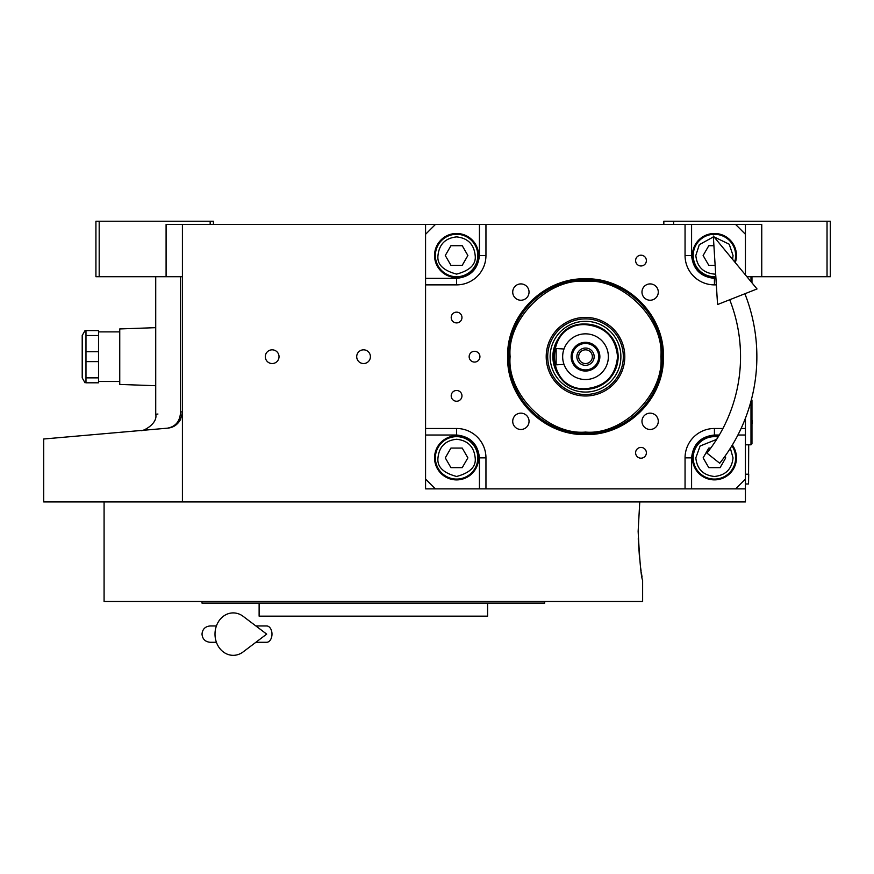 <?xml version="1.0" encoding="UTF-8"?>
<svg xmlns="http://www.w3.org/2000/svg" width="874" height="874" viewBox="0 0 874 874"><rect width="100%" height="100%" fill="white"/><g stroke="black" fill="none" stroke-linecap="round" stroke-linejoin="round"><path stroke-width="1.31" d="M182.415 276.719L166.093 276.719L166.093 224.498L182.415 224.498L182.415 501.927L43.7 501.927L43.7 438.999M745.435 418.209L745.435 488.872L425.572 488.872L425.572 224.498L182.415 224.498M425.572 224.498L761.757 224.498L761.757 276.719L746.931 276.719M272.175 363.54A6.85 6.85 0 0 0 279.024 356.69A6.85 6.85 0 0 0 272.175 349.829A6.85 6.85 0 0 0 265.314 356.69A6.85 6.85 0 0 0 272.175 363.54M363.562 363.54A6.85 6.85 0 0 0 370.412 356.69A6.85 6.85 0 0 0 363.562 349.829A6.85 6.85 0 0 0 356.712 356.69A6.85 6.85 0 0 0 363.562 363.54M745.435 488.872L745.435 501.927L182.415 501.927M663.836 224.498L663.836 221.231L827.033 221.231L827.033 276.719L761.757 276.719M673.636 221.231L673.636 224.498M180.557 411.905C147.542 415.008 147.542 415.008 180.557 411.905C180.11 421.148 175.761 426.567 167.524 428.162L43.7 438.999L167.524 428.162C132.236 431.253 132.236 431.253 167.524 428.162C175.925 427.364 180.896 421.945 182.415 411.905L180.557 411.905L180.557 276.719M155.725 276.719L155.725 414.243L157.932 414.036M99.188 221.231L99.188 276.719L95.921 276.719L95.921 221.231L213.42 221.231L213.42 224.498M210.164 221.231L210.164 224.498M99.188 276.719L166.093 276.719M827.033 221.231L830.3 221.231L830.3 276.719L827.033 276.719M167.524 428.162A16.322 16.322 -22 0 0 171.981 427.135A16.322 16.322 -22 0 1 167.524 428.162L157.932 429.003M180.852 418.864A16.322 16.322 -22 0 1 174.866 425.671A16.322 16.322 -22 0 0 180.852 418.864M748.701 444.811L748.537 480.722M748.537 444.811L748.537 474.189L745.435 474.189M745.435 483.978L748.537 483.978L748.701 474.189M638.14 531.305L639.757 501.927L638.14 531.305C639.648 561.021 641.145 577.343 642.63 580.27C641.145 577.343 639.648 561.021 638.14 531.305M638.239 538.734L639.593 559.076M640.642 567.794L640.784 568.799M640.828 569.149L641.09 570.93M641.276 572.219L642.04 576.906M642.63 580.27L642.63 601.476L104.082 601.476L104.082 501.927M202.003 601.476L202.003 603.115L544.71 603.115L544.71 601.476M487.594 603.115L487.594 616.17L259.119 616.17L259.119 603.115M585.504 278.795C627.128 277.724 664.469 315.066 663.399 356.69C664.469 398.315 627.128 435.656 585.504 434.575C543.879 435.656 506.549 398.315 507.619 356.69C506.549 315.066 543.879 277.724 585.504 278.795M585.504 279.986C626.494 278.926 663.268 315.7 662.208 356.69C663.268 397.67 626.494 434.444 585.504 433.395C544.524 434.444 507.75 397.67 508.81 356.69C507.75 315.7 544.524 278.926 585.504 279.986A76.704 76.704 0 0 1 662.208 356.69A76.704 76.704 0 0 1 585.504 433.395A76.704 76.704 0 0 0 662.208 356.69A76.704 76.704 180 0 0 585.504 279.986A76.704 76.704 180 0 0 508.81 356.69A76.704 76.704 0 0 0 585.504 433.395A76.704 76.704 0 0 0 662.208 356.69A76.704 76.704 180 0 0 585.504 279.986A76.704 76.704 180 0 0 508.81 356.69A76.704 76.704 0 0 0 585.504 433.395A76.704 76.704 0 0 0 662.208 356.69A76.704 76.704 180 0 0 585.504 279.986A76.704 76.704 180 0 0 508.81 356.69A76.704 76.704 0 0 0 585.504 433.395A76.704 76.704 0 0 1 508.81 356.69A76.704 76.704 0 0 1 585.504 279.986M435.372 224.498L425.572 234.287M745.435 224.498L745.435 234.287L735.646 224.498M745.435 234.287L745.435 274.917M745.435 293.533L745.435 295.172M735.646 488.872L745.435 479.083M425.572 479.083L435.372 488.872M456.589 312.138A5.386 5.386 0 0 0 451.202 317.524A5.386 5.386 0 0 0 456.589 322.91A5.386 5.386 0 0 0 461.964 317.524A5.386 5.386 0 0 0 456.589 312.138M456.589 390.47A5.386 5.386 0 0 0 451.202 395.856A5.386 5.386 0 0 0 456.589 401.242A5.386 5.386 0 0 0 461.964 395.856A5.386 5.386 0 0 0 456.589 390.47M456.589 435.842A22.036 22.036 0 0 0 434.553 457.867A22.036 22.036 0 0 0 456.589 479.902A22.036 22.036 0 0 0 478.613 457.867A22.036 22.036 0 0 0 456.589 435.842M425.572 428.489L456.589 428.489A29.377 29.377 0 0 1 485.955 457.867L485.955 488.872M640.992 447.412A5.386 5.386 0 0 0 635.606 452.798A5.386 5.386 0 0 0 640.992 458.184A5.386 5.386 0 0 0 646.378 452.798A5.386 5.386 0 0 0 640.992 447.412M640.992 255.197A5.386 5.386 0 0 0 635.606 260.583A5.386 5.386 0 0 0 640.992 265.969A5.386 5.386 0 0 0 646.378 260.583A5.386 5.386 0 0 0 640.992 255.197M474.538 351.304A5.386 5.386 0 0 0 469.152 356.69A5.386 5.386 0 0 0 474.538 362.076A5.386 5.386 0 0 0 479.924 356.69A5.386 5.386 0 0 0 474.538 351.304M685.052 488.872L685.052 457.867A29.377 29.377 0 0 1 714.429 428.489L722.907 428.489M745.435 428.489L741.086 428.489M716.341 284.88L714.429 284.88A29.377 29.377 0 0 1 685.052 255.503L685.052 224.498M485.955 224.498L485.955 255.503A29.377 29.377 0 0 1 456.589 284.88L425.572 284.88M650.125 413.151A8.161 8.161 0 0 0 641.975 421.312A8.161 8.161 0 0 0 650.125 429.473A8.161 8.161 0 0 0 658.286 421.312A8.161 8.161 0 0 0 650.125 413.151M650.125 283.908A8.161 8.161 0 0 0 641.975 292.069A8.161 8.161 0 0 0 650.125 300.23A8.161 8.161 0 0 0 658.286 292.069A8.161 8.161 0 0 0 650.125 283.908M520.882 283.908A8.161 8.161 0 0 0 512.721 292.069A8.161 8.161 0 0 0 520.882 300.23A8.161 8.161 0 0 0 529.043 292.069A8.161 8.161 0 0 0 520.882 283.908M520.882 413.151A8.161 8.161 0 0 0 512.721 421.312A8.161 8.161 0 0 0 520.882 429.473A8.161 8.161 0 0 0 529.043 421.312A8.161 8.161 0 0 0 520.882 413.151M456.589 233.478A22.036 22.036 0 0 0 434.553 255.503A22.036 22.036 0 0 0 456.589 277.539A22.036 22.036 0 0 0 478.613 255.503A22.036 22.036 0 0 0 456.589 233.478M735.285 262.626A22.036 22.036 0 0 0 714.429 233.478A22.036 22.036 0 0 0 692.405 255.503A22.036 22.036 0 0 0 715.882 277.495M718.581 436.235A22.036 22.036 0 0 0 692.405 457.867A22.036 22.036 0 0 0 734.029 467.929A22.036 22.036 0 0 0 732.336 445.03M585.504 432.073C622.801 435.438 664.262 393.988 660.886 356.69C664.262 319.392 622.801 277.932 585.504 281.308C548.216 277.932 506.756 319.392 510.121 356.69C506.756 393.988 548.216 435.438 585.504 432.073C622.801 435.438 664.262 393.988 660.886 356.69C664.262 319.392 622.801 277.932 585.504 281.308C548.216 277.932 506.756 319.392 510.121 356.69C506.756 393.988 548.216 435.438 585.504 432.073C622.801 435.438 664.262 393.988 660.886 356.69C664.262 319.392 622.801 277.932 585.504 281.308C548.216 277.932 506.756 319.392 510.121 356.69C506.756 393.988 548.216 435.438 585.504 432.073M546.206 356.69A39.297 39.297 0 0 0 585.504 395.988A39.297 39.297 0 0 0 624.801 356.69A39.297 39.297 0 0 0 585.504 317.393A39.297 39.297 0 0 0 546.206 356.69A39.297 39.297 0 0 0 585.504 395.988A39.297 39.297 0 0 0 624.801 356.69A39.297 39.297 0 0 0 585.504 317.393A39.297 39.297 0 0 0 546.206 356.69A39.297 39.297 0 0 0 585.504 395.988A39.297 39.297 0 0 0 624.801 356.69A39.297 39.297 0 0 0 585.504 317.393A39.297 39.297 0 0 0 546.206 356.69M623.315 356.69A37.8 37.8 0 0 1 585.504 394.491A37.8 37.8 0 0 1 547.703 356.69A37.8 37.8 0 0 1 585.504 318.879A37.8 37.8 0 0 1 623.315 356.69A37.8 37.8 0 0 1 585.504 394.491A37.8 37.8 0 0 1 547.703 356.69A37.8 37.8 0 0 1 585.504 318.879A37.8 37.8 0 0 1 623.315 356.69A37.8 37.8 0 0 1 585.504 394.491A37.8 37.8 0 0 1 547.703 356.69A37.8 37.8 0 0 1 585.504 318.879A37.8 37.8 0 0 1 623.315 356.69M550.128 356.69A35.386 35.386 0 0 0 585.504 392.065A35.386 35.386 0 0 0 620.89 356.69A35.386 35.386 0 0 0 585.504 321.304A35.386 35.386 0 0 0 550.128 356.69A35.386 35.386 0 0 0 585.504 392.065A35.386 35.386 0 0 0 620.89 356.69A35.386 35.386 0 0 0 585.504 321.304A35.386 35.386 0 0 0 550.128 356.69A35.386 35.386 0 0 0 585.504 392.065A35.386 35.386 0 0 0 620.89 356.69A35.386 35.386 0 0 0 585.504 321.304A35.386 35.386 0 0 0 550.128 356.69M552.871 356.69A32.644 32.644 0 0 0 585.504 389.323A32.644 32.644 0 0 0 618.147 356.69C616.214 336.861 605.332 325.991 585.504 324.046C543.399 322.036 543.399 391.344 585.504 389.323C605.332 387.39 616.214 376.508 618.147 356.69A32.644 32.644 0 0 0 585.504 324.046A32.644 32.644 0 0 0 552.871 356.69A32.644 32.644 0 0 0 585.504 389.323A32.644 32.644 0 0 0 618.147 356.69A32.644 32.644 0 0 0 585.504 324.046A32.644 32.644 0 0 0 552.871 356.69A32.644 32.644 0 0 0 585.504 389.323A32.644 32.644 0 0 0 618.147 356.69A32.644 32.644 0 0 0 585.504 324.046A32.644 32.644 0 0 0 552.871 356.69M456.589 236.898C445.369 238.089 439.163 244.283 437.983 255.503C436.924 264.298 443.118 270.503 456.589 274.108C470.048 270.503 476.243 264.298 475.183 255.503C474.003 244.283 467.798 238.089 456.589 236.898M456.589 234.287A21.216 21.216 0 0 0 435.372 255.503A21.216 21.216 180 0 0 456.589 276.719A21.216 21.216 180 0 0 477.794 255.503A21.216 21.216 0 0 0 456.589 234.287M462.237 265.303L467.885 255.503L462.237 245.714L450.929 245.714L445.281 255.503L450.929 265.303L462.237 265.303M456.589 439.261C445.369 440.452 439.163 446.647 437.983 457.867C436.924 466.661 443.118 472.867 456.589 476.472C470.048 472.867 476.243 466.661 475.183 457.867C474.003 446.647 467.798 440.452 456.589 439.261M456.589 436.65A21.216 21.216 0 0 0 435.372 457.867A21.216 21.216 180 0 0 456.589 479.083A21.216 21.216 180 0 0 477.794 457.867A21.216 21.216 0 0 0 456.589 436.65M462.237 467.656L467.885 457.867L462.237 448.078L450.929 448.078L445.281 457.867L450.929 467.656L462.237 467.656M716.636 439.393L700.107 446.002L695.824 457.867C697.015 469.087 703.209 475.292 714.429 476.472C725.649 475.292 731.855 469.087 733.035 457.867L730.347 448.242M718.133 436.978A21.216 21.216 -0 0 0 693.213 457.867A21.216 21.216 180 0 0 714.429 479.083A21.216 21.216 180 0 0 735.646 457.867A21.216 21.216 -0 0 0 731.877 445.795M710.748 448.078L708.781 448.078L703.122 457.867L708.781 467.656L720.089 467.656L725.737 457.867L724.874 456.381M713.37 236.93L699.298 244.687L695.824 255.503C697.015 266.723 703.209 272.928 714.429 274.108L715.675 274.065M732.62 259.403L733.035 255.503L729.222 244.217L714.047 236.909M734.663 261.883A21.216 21.216 180 0 0 735.646 255.503A21.216 21.216 -0 0 0 714.429 234.287A21.216 21.216 -0 0 0 693.213 255.503A21.216 21.216 180 0 0 715.839 276.676M713.916 245.714L708.781 245.714L703.122 255.503L708.781 265.303L715.129 265.303M662.208 356.69A76.704 76.704 0 0 1 585.504 433.395A76.704 76.704 0 0 1 508.81 356.69A76.704 76.704 0 0 1 585.504 279.986A76.704 76.704 0 0 1 662.208 356.69A76.704 76.704 0 0 1 585.504 433.395A76.704 76.704 0 0 1 508.81 356.69A76.704 76.704 0 0 1 585.504 279.986A76.704 76.704 0 0 1 662.208 356.69A76.704 76.704 0 0 1 585.504 433.395A76.704 76.704 0 0 1 508.81 356.69A76.704 76.704 0 0 1 585.504 279.986A76.704 76.704 0 0 1 662.208 356.69M617.547 356.69C615.646 337.222 604.972 326.548 585.504 324.647C544.174 322.67 544.174 390.711 585.504 388.733C604.972 386.832 615.646 376.148 617.547 356.69M563.992 348.999L556.137 348.529L556.137 364.851L563.992 364.371M563.894 364.087L563.359 362.284M585.504 363.54A6.85 6.85 0 0 1 578.654 356.69A6.85 6.85 0 0 1 585.504 349.829A6.85 6.85 0 0 1 592.364 356.69A6.85 6.85 0 0 1 585.504 363.54M585.504 365.343A8.653 8.653 0 0 0 594.156 356.69A8.653 8.653 0 0 0 585.504 348.038A8.653 8.653 0 0 0 576.862 356.69A8.653 8.653 0 0 0 585.504 365.343M585.504 369.91A13.219 13.219 0 0 0 598.723 356.69A13.219 13.219 0 0 0 585.504 343.471A13.219 13.219 0 0 0 572.284 356.69A13.219 13.219 0 0 0 585.504 369.91M585.504 371.046A14.366 14.366 0 0 0 599.87 356.69A14.366 14.366 0 0 0 585.504 342.324A14.366 14.366 0 0 0 571.148 356.69A14.366 14.366 0 0 0 585.504 371.046M563.359 351.086L563.894 349.294M585.504 379.534A22.844 22.844 0 0 0 608.359 356.69A22.844 22.844 0 0 0 585.504 333.846A22.844 22.844 0 0 0 562.659 356.69A22.844 22.844 0 0 0 585.504 379.534M751.411 399.549L751.968 400.095L751.968 443.839L750.985 444.811L750.985 401.177M750.985 276.719L750.985 281.636M751.968 276.719L751.968 282.826M706.924 453.093L719.706 463.242L706.924 453.093A155.037 155.037 0 0 0 729.703 299.738M719.706 463.242A171.359 171.359 0 0 0 744.888 293.751M713.315 236.035L717.565 304.534L757.026 288.955L713.315 236.035M255.885 625.959L266.657 625.959A8.161 5.331 90 0 1 271.989 634.12A8.161 5.331 90 0 1 266.657 642.281L255.885 642.281M243.136 651.917A21.216 18.223 -90 0 1 224.531 652.769A21.216 18.223 -90 0 1 215.004 634.12A21.216 18.223 -90 0 1 224.531 615.471A21.216 18.223 -90 0 1 243.136 616.323L266.679 634.12L243.136 651.917M98.533 377.863L98.533 330.58L85.98 330.58L85.98 382.801L98.533 382.801L98.533 377.863L85.98 377.863M155.725 385.718L119.749 384.429L119.749 328.941L155.725 327.663M85.04 382.801L82.211 377.907L82.211 335.474L85.04 330.58M98.533 335.518L85.98 335.518M98.533 351.752L85.98 351.752M98.533 361.628L85.98 361.628M425.572 435.023L456.589 435.023C470.365 436.476 477.98 444.09 479.433 457.867L479.433 488.872M456.589 435.023L456.589 428.489M479.433 224.498L479.433 255.503C477.98 269.29 470.365 276.905 456.589 278.358L425.572 278.358M456.589 278.358L456.589 284.88M479.433 255.503L485.955 255.503M715.937 278.358L714.429 278.358C700.653 276.905 693.038 269.29 691.585 255.503L691.585 224.498M691.585 255.503L685.052 255.503M714.429 278.358L714.429 284.88M691.585 488.872L691.585 457.867C693.038 444.09 700.653 436.476 714.429 435.023L719.302 435.023M737.907 435.023L745.435 435.023M714.429 435.023L714.429 428.489M479.433 457.867L485.955 457.867M691.585 457.867L685.052 457.867M155.725 414.243C158.063 424.13 141.741 432.018 140.834 430.5L140.67 430.511M751.968 423.956A6.205 6.205 0 0 0 751.968 419.979M750.985 444.811L745.435 444.811M210.164 625.959L216.402 625.959L210.164 625.959C205.204 626.439 202.484 629.16 202.003 634.12C202.484 639.08 205.204 641.8 210.164 642.281L216.402 642.281M98.533 331.88L119.749 331.88M98.533 381.49L119.749 381.49"/></g></svg>
